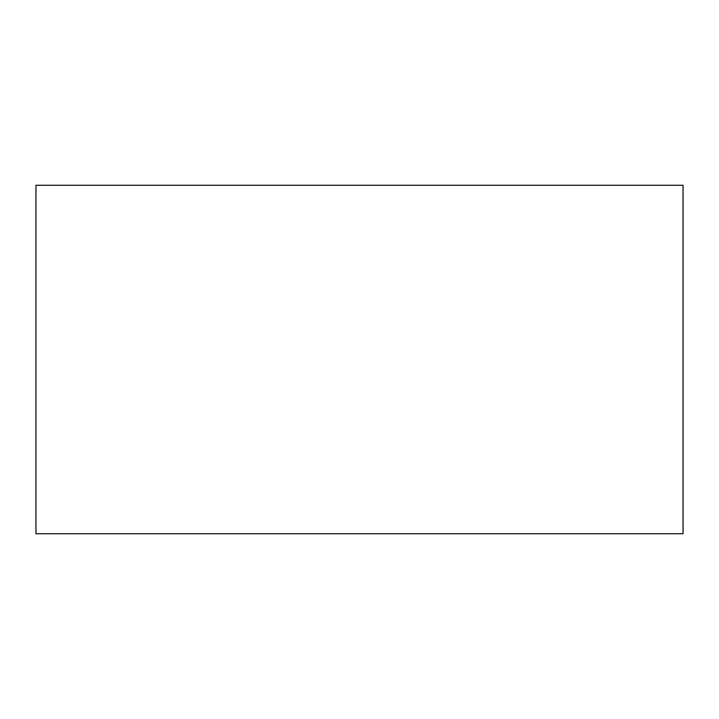 <?xml version="1.0" encoding="UTF-8"?>
<svg xmlns="http://www.w3.org/2000/svg" width="719" height="719" viewBox="0 0 719 719"><rect width="100%" height="100%" fill="white"/><g stroke="black" fill="none" stroke-linecap="round" stroke-linejoin="round"><path stroke-width="1.08" d="M35.95 185.277L35.95 533.723L683.05 533.723L683.05 185.277L35.95 185.277"/></g></svg>
